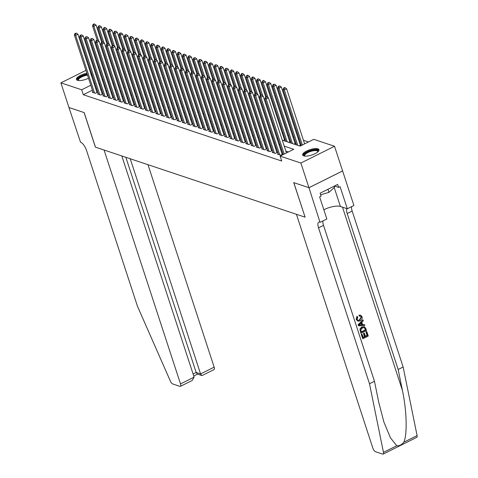 <?xml version="1.0" encoding="UTF-8"?>
<svg xmlns="http://www.w3.org/2000/svg" width="478" height="478" viewBox="0 0 478 478"><rect width="100%" height="100%" fill="white"/><g stroke="black" fill="none" stroke-linecap="round" stroke-linejoin="round"><path stroke-width="0.72" d="M303.733 155.888A8.58 2.838 161.9 0 1 302.67 155.021A8.58 2.838 161.9 0 1 308.262 150.271A8.58 2.838 161.9 0 1 317.918 148.819A8.58 2.838 161.9 0 1 318.981 149.686A8.58 2.838 161.9 0 1 313.383 154.436A8.58 2.838 161.9 0 1 303.733 155.888M88.514 78.249A8.58 2.838 161.9 0 1 77.508 80.298A8.58 2.838 161.9 0 1 76.444 79.432A8.58 2.838 161.9 0 1 86.877 73.254M90.623 73.015A8.58 2.838 161.9 0 1 91.573 73.194M98.181 67.302L99.185 67.637M103.475 69.065L104.473 69.4M308.471 141.96L303.452 140.281M299.162 138.853L298.158 138.512M293.868 137.084L292.871 136.75M288.581 135.316L287.577 134.981M283.287 133.547L282.283 133.213M282.271 140.162L300.112 146.125L313.753 139.331L334.522 146.268L300.883 163.034L280.114 156.097L293.749 149.297L284.213 146.113M308.973 187.717L293.815 182.65L305.107 217.191L296.426 214.293L372.876 448.197A3.298 1.267 -116.5 0 0 375.433 451.686L382.657 454.1A3.298 1.267 -116.5 0 0 383.159 454.094A3.298 1.267 -116.5 0 0 383.464 452.361L369.494 383.768L318.527 227.833A7.702 2.958 63.5 0 1 318.796 222.174A7.702 2.958 63.5 0 1 319.973 222.162L308.973 187.717L342.612 170.951L334.522 146.268M278.178 153.767L277.473 154.119L280.646 155.183L282.916 154.047L281.99 153.737M272.89 151.998L272.179 152.351L275.352 153.414L277.628 152.279L276.702 151.968M267.596 150.229L266.885 150.582L270.064 151.646L272.335 150.51L271.408 150.2M262.303 148.461L261.597 148.813L264.77 149.877L267.041 148.742L266.115 148.431M257.015 146.692L256.304 147.045L259.476 148.108L261.753 146.973L260.827 146.662M251.721 144.924L251.01 145.276L254.188 146.34L256.459 145.204L255.533 144.894M246.427 143.155L245.722 143.508L248.895 144.571L251.165 143.436L250.239 143.131M241.139 141.386L240.428 141.739L243.601 142.803L245.877 141.667L244.951 141.363M235.845 139.618L235.134 139.976L238.313 141.034L240.583 139.899L239.657 139.594M230.551 137.849L229.846 138.208L233.019 139.265L235.29 138.136L234.363 137.825M225.263 136.081L224.552 136.439L227.725 137.497L230.002 136.367L229.076 136.057M219.97 134.318L219.259 134.671L222.437 135.728L224.708 134.599L223.782 134.288M214.676 132.549L213.971 132.902L217.143 133.959L219.414 132.83L218.488 132.52M209.388 130.781L208.677 131.133L211.85 132.191L214.126 131.062L213.2 130.751M204.094 129.012L203.383 129.365L206.562 130.428L208.832 129.293L207.906 128.982M198.8 127.244L198.095 127.596L201.268 128.66L203.538 127.524L202.612 127.214M193.512 125.475L192.801 125.828L195.974 126.891L198.251 125.756L197.324 125.445M188.218 123.706L187.507 124.059L190.686 125.122L192.957 123.987L192.031 123.677M182.925 121.938L182.22 122.29L185.392 123.354L187.663 122.219L186.737 121.908M177.637 120.169L176.926 120.522L180.098 121.585L182.375 120.45L181.449 120.139M172.343 118.401L171.632 118.753L174.811 119.817L177.081 118.681L176.155 118.377M167.049 116.632L166.344 116.985L169.517 118.048L171.787 116.913L170.861 116.608M161.761 114.863L161.05 115.222L164.223 116.279L166.499 115.144L165.573 114.84M156.467 113.095L155.756 113.453L158.935 114.511L161.206 113.382L160.279 113.071M151.173 111.326L150.468 111.685L153.641 112.742L155.912 111.613L154.992 111.302M145.886 109.564L145.175 109.916L148.347 110.974L150.624 109.844L149.698 109.534M140.592 107.795L139.881 108.148L143.059 109.205L145.33 108.076L144.404 107.765M135.298 106.026L134.593 106.379L137.766 107.436L140.042 106.307L139.116 105.997M130.01 104.258L129.299 104.61L132.472 105.668L134.748 104.539L133.822 104.228M124.716 102.489L124.005 102.842L127.184 103.905L129.454 102.77L128.528 102.459M119.422 100.721L118.717 101.073L121.89 102.137L124.166 101.001L123.24 100.691M114.134 98.952L113.423 99.305L116.596 100.368L118.873 99.233L117.947 98.922M108.841 97.183L108.13 97.536L111.308 98.599L113.579 97.464L112.653 97.154M103.547 95.415L102.842 95.767L106.014 96.831L108.291 95.696L107.365 95.385M98.259 93.646L97.548 93.999L100.727 95.062L102.997 93.927L102.071 93.622M283.46 140.562L285.223 139.678L284.296 139.373M288.754 142.33L290.516 141.446L289.59 141.141M294.042 144.099L295.81 143.215L294.884 142.91M299.336 145.868L301.098 144.983L300.172 144.673M92.409 90.175L83.286 94.722L281.727 161.026L280.114 156.097M288.473 151.926L285.826 151.048M281.536 149.614L280.532 149.279M276.242 147.845L275.244 147.511M270.954 146.077L269.951 145.742M265.66 144.308L264.657 143.974M260.367 142.54L259.369 142.205M255.079 140.771L254.075 140.436M249.785 139.002L248.781 138.668M244.491 137.234L243.493 136.899M239.203 135.465L238.199 135.131M233.909 133.697L232.906 133.362M228.615 131.928L227.618 131.593M223.328 130.159L222.324 129.825M218.034 128.391L217.03 128.056M212.74 126.628L211.742 126.288M207.452 124.86L206.448 124.525M202.158 123.091L201.154 122.756M196.864 121.322L195.866 120.988M191.576 119.554L190.573 119.219M186.283 117.785L185.279 117.451M180.989 116.017L179.991 115.682M175.701 114.248L174.697 113.913M170.407 112.479L169.403 112.145M165.113 110.711L164.115 110.376M159.825 108.942L158.821 108.608M154.531 107.174L153.528 106.839M149.238 105.405L148.24 105.07M143.95 103.636L142.946 103.302M138.656 101.868L137.658 101.533M133.368 100.105L132.364 99.771M128.074 98.337L127.07 98.002M122.78 96.568L121.782 96.233M117.492 94.799L116.489 94.465M112.199 93.031L111.195 92.696M106.905 91.262L105.907 90.928M101.617 89.494L100.613 89.159M96.46 88.155L95.696 88.538M92.965 91.878L92.254 92.23L95.433 93.294L97.703 92.158L96.777 91.854M342.589 170.945L308.949 187.705L293.737 182.626L305.084 217.137M305.024 217.167L95.469 147.146L84.182 112.605L68.963 107.52L60.903 82.849L85.938 70.368M89.225 68.73L89.989 68.348M93.276 66.711L94.041 66.328M308.949 187.705L300.883 163.034M83.286 94.722L81.672 89.786L60.903 82.849M92.338 75.53A8.58 2.838 161.9 0 1 91.674 76.235M94.847 83.22L94.082 83.602M90.796 85.239L81.672 89.786M279.923 144.679L278.919 144.344M274.629 142.91L273.631 142.575M269.341 141.141L268.337 140.807M264.047 139.373L263.043 139.038M258.753 137.604L257.756 137.27M253.465 135.836L252.462 135.501M248.172 134.067L247.168 133.732M242.878 132.298L241.88 131.964M237.59 130.53L236.586 130.195M232.296 128.761L231.292 128.427M227.002 126.993L226.004 126.658M221.714 125.224L220.711 124.889M216.42 123.461L215.417 123.127M211.127 121.693L210.129 121.358M205.839 119.924L204.835 119.59M200.545 118.156L199.541 117.821M195.251 116.387L194.253 116.052M189.963 114.618L188.959 114.284M184.669 112.85L183.672 112.515M179.381 111.081L178.378 110.747M174.088 109.313L173.084 108.978M168.794 107.544L167.796 107.209M163.506 105.775L162.502 105.441M158.212 104.007L157.208 103.672M152.918 102.238L151.92 101.904M147.63 100.47L146.627 100.135M142.336 98.707L141.333 98.372M137.043 96.938L136.045 96.604M131.755 95.17L130.751 94.835M126.461 93.401L125.457 93.067M121.167 91.633L120.169 91.298M115.879 89.864L114.875 89.529M110.585 88.095L109.582 87.761M105.291 86.327L104.294 85.992M100.004 84.558L99 84.224M102.346 80.047L103.35 80.382M107.64 81.816L108.643 82.15M112.933 83.578L113.931 83.913M118.221 85.347L119.225 85.682M123.515 87.116L124.519 87.45M128.809 88.884L129.807 89.219M134.097 90.653L135.101 90.987M139.391 92.421L140.395 92.756M144.685 94.19L145.682 94.525M149.972 95.959L150.976 96.293M155.266 97.727L156.27 98.062M160.56 99.496L161.558 99.83M165.848 101.264L166.852 101.599M171.142 103.033L172.14 103.368M176.43 104.802L177.434 105.136M181.724 106.57L182.727 106.905M187.018 108.333L188.015 108.667M192.305 110.101L193.309 110.436M197.599 111.87L198.603 112.205M202.893 113.639L203.891 113.973M208.181 115.407L209.185 115.742M213.475 117.176L214.479 117.51M218.769 118.944L219.766 119.279M224.057 120.713L225.06 121.048M229.35 122.482L230.354 122.816M234.644 124.25L235.642 124.585M239.932 126.019L240.936 126.353M245.226 127.787L246.23 128.122M250.52 129.556L251.518 129.891M255.808 131.325L256.811 131.659M261.102 133.087L262.105 133.422M266.395 134.856L267.393 135.19M271.683 136.624L272.687 136.959M276.977 138.393L277.981 138.728M107.012 77.161L106.241 77.544M102.955 79.181L102.19 79.563M96.998 92.517L77.938 34.213L75.667 35.348L94.507 92.983M75.53 33.591L76.444 33.137L75.004 33.418L75.53 33.591L75.667 35.348L74.347 34.906L93.18 92.541M77.938 34.213L76.444 33.137M75.004 33.418L74.347 34.906M101.677 42.148L96.12 25.155L93.849 26.284L92.529 25.842L97.177 40.068M98.647 40.953L93.849 26.284L93.718 24.527L94.626 24.079L94.094 23.9L93.186 24.354L93.718 24.527M92.529 25.842L93.186 24.354M94.626 24.079L96.12 25.155M78.434 80.495A7.427 2.456 161.9 0 1 79.605 77.334A7.427 2.456 161.9 0 1 87.265 74.443M87.492 75.13A6.877 2.276 -18.1 0 0 78.482 80.184A6.877 2.276 -18.1 0 0 78.703 80.525M91.842 74.024A8.526 2.82 -18.1 0 0 90.892 73.833M87.145 74.06A8.526 2.82 -18.1 0 0 76.707 79.844M91.119 74.538A7.427 2.456 161.9 0 1 91.776 76.133M304.659 156.085A7.427 2.456 161.9 0 1 306.267 152.643A7.427 2.456 161.9 0 1 314.614 149.895A7.427 2.456 161.9 0 1 318.001 151.723M317.804 151.908A6.877 2.276 -18.1 0 0 317.78 151.502A6.877 2.276 -18.1 0 0 314.512 150.63A6.877 2.276 -18.1 0 0 307.647 152.679A6.877 2.276 -18.1 0 0 304.707 155.774A6.877 2.276 -18.1 0 0 304.928 156.115M319.011 150.176A8.526 2.82 -18.1 0 0 315.133 149.417A8.526 2.82 -18.1 0 0 302.933 155.434M334.289 186.115L334.63 187.167L328.989 192.359L320.636 194.773M327.98 189.264L328.989 192.359M68.957 107.502L84.098 112.575L95.391 147.122L104.067 150.02L180.523 383.924L194.11 377.148L121.812 155.948M194.11 377.148L192.246 380.446L180.403 386.344A3.298 1.267 -116.5 0 1 179.901 386.349L172.678 383.942A3.298 1.267 -116.5 0 1 170.401 381.169L137.449 306.231L86.482 150.295A7.702 2.958 -116.5 0 0 80.519 142.151L68.94 107.514M130.237 158.762L200.569 373.933L214.156 367.158A3.298 1.267 63.5 0 1 214.042 369.584L202.2 375.481L201.698 375.517L200.569 373.933L196.171 372.464L125.845 157.298M147.983 164.695L214.156 367.158M180.403 386.344A3.298 1.267 -116.5 0 0 180.523 383.924M201.698 375.517L197.3 374.053L196.171 372.464L193.082 374.005M366.859 331.732L368.275 336.058L362.82 338.777L361.458 334.6L362.085 334.289L363.178 337.629L364.857 336.793L363.836 333.68L364.469 333.363L365.485 336.476L367.373 335.538L366.232 332.043L366.62 331.654A14.334 4.744 -18.1 0 0 365.915 331.941L367.056 335.431A14.334 4.744 -18.1 0 0 365.389 336.183M364.469 333.363L364.045 333.226A14.334 4.744 -18.1 0 0 363.417 333.542L364.433 336.655A14.334 4.744 -18.1 0 0 363.095 337.384M362.085 334.289L361.768 334.182A14.334 4.744 -18.1 0 0 361.219 334.522L362.82 338.777M364.433 326.779L361.721 326.964L359.922 329.049L360.794 333.232L360.215 329.145L362.145 327.107L364.433 326.779L365.795 328.47L366.489 330.591L361.033 333.309M359.432 315.217L360.711 315.253L359.032 315.086L359.115 316.006L359.528 316.143L359.432 315.217L359.032 315.086M361.129 317.022L359.396 319.913L359.82 320.057L361.434 317.123L361.129 317.022M356.451 319.537L357.287 316.46L356.899 316.334L356.224 319.459L357.908 321.168L356.224 319.459M369.494 383.768L374.471 381.289L378.755 402.321L383.912 422.092L390.466 437.854L396.764 445.735C399.232 446.058 401.58 444.887 403.796 442.228C407.417 434.92 406.772 410.5 402.44 390.514L398.156 369.482L347.189 213.547A7.702 2.958 63.5 0 1 346.819 208.611M362.975 319.836L358.046 324.825L358.596 325.847L358.285 324.909L362.975 319.836L363.262 320.726L361.804 322.232L362.629 324.759L364.529 324.598L364.816 325.482L358.596 325.847M364.529 324.598L362.234 324.628M398.156 369.482L403.133 367.002L352.166 211.067A7.702 2.958 63.5 0 1 351.635 206.621M322.973 220.908A7.702 2.958 63.5 0 0 323.504 225.353L374.471 381.289M403.796 442.228L417.097 435.595L403.133 367.002M320.266 222.258L326.856 218.972L319.633 196.864L321.085 196.141L320.117 193.184L337.665 184.436L338.633 187.394L340.085 186.671L347.315 208.778L353.905 205.492L342.612 170.951M323.851 209.77A12.38 4.093 161.9 0 1 340.408 206.472L347.315 208.778M417.097 435.595A3.298 1.267 63.5 0 1 416.798 437.328L383.159 454.094M334.498 186.014L338.633 187.394M361.434 317.123L360.537 316.137L359.528 316.143M357.287 316.46L357.729 317.213L357.09 319.262L358.052 320.338L359.82 320.057M360.711 315.253L362.037 316.729C362.485 318.623 361.84 320.009 360.095 320.887L357.908 321.168M360.209 324.968L361.918 324.819L361.254 322.799L359.068 325.064L361.918 324.819M360.98 323.086L361.499 324.682M364.242 327.609L362.402 327.95L360.788 329.928L361.392 332.162L365.586 330.071L364.29 327.627M362.145 327.107L361.721 326.964M365.586 330.071L365.27 329.969A14.334 4.744 -18.1 0 0 361.308 331.917M365.186 328.852L364.875 328.745L365.27 329.969M366.232 332.043L365.915 331.941M367.373 335.538L367.056 335.431M363.836 333.68L363.417 333.542M364.857 336.793L364.433 336.655M102.286 94.286L83.232 35.981L80.961 37.117L99.8 94.752M80.824 35.36L81.732 34.906L80.298 35.181L80.824 35.36L80.961 37.117L79.635 36.675L98.474 94.309M83.232 35.981L81.732 34.906M80.298 35.181L79.635 36.675M107.58 96.048L88.526 37.75L86.249 38.885L105.088 96.52M86.118 37.129L87.026 36.675L85.586 36.949L86.118 37.129L86.249 38.885L84.929 38.443L103.768 96.078M88.526 37.75L87.026 36.675M85.586 36.949L84.929 38.443M112.868 97.817L93.813 39.519L91.543 40.654L110.382 98.289M91.406 38.897L92.32 38.443L90.88 38.718L91.406 38.897L91.543 40.654L90.223 40.212L109.056 97.847M93.813 39.519L92.32 38.443M90.88 38.718L90.223 40.212M118.162 99.585L99.107 41.287L96.837 42.422L115.67 100.057M96.699 40.666L97.608 40.212L96.174 40.487L96.699 40.666L96.837 42.422L95.51 41.98L114.35 99.615M99.107 41.287L97.608 40.212M96.174 40.487L95.51 41.98M106.97 43.916L101.414 26.923L99.143 28.053L97.817 27.61L102.465 41.837M103.935 42.721L99.143 28.053L99.006 26.296L99.914 25.848L99.388 25.669L98.48 26.123L99.006 26.296M97.817 27.61L98.48 26.123M99.914 25.848L101.414 26.923M112.264 45.685L106.708 28.692L104.431 29.821L103.111 29.379L107.759 43.606M109.229 44.49L104.431 29.821L104.3 28.065L105.208 27.61L104.676 27.437L103.768 27.891L104.3 28.065M103.111 29.379L103.768 27.891M105.208 27.61L106.708 28.692M117.552 47.453L111.995 30.455L109.725 31.59L108.404 31.148L113.053 45.374M114.523 46.258L109.725 31.59L109.593 29.833L110.502 29.379L109.97 29.206L109.062 29.66L109.593 29.833M108.404 31.148L109.062 29.66M110.502 29.379L111.995 30.455M122.846 49.222L117.289 32.223L115.019 33.358L113.692 32.916L118.341 47.137M119.811 48.027L115.019 33.358L114.881 31.602L115.79 31.148L114.356 31.429L114.881 31.602M113.692 32.916L114.356 31.429M115.79 31.148L117.289 32.223M123.455 101.354L104.401 43.056L102.125 44.191L120.964 101.826M101.993 42.434L102.901 41.98L101.461 42.255L101.993 42.434L102.125 44.191L100.804 43.749L119.643 101.384M104.401 43.056L102.901 41.98M101.461 42.255L100.804 43.749M128.134 50.991L122.583 33.992L120.307 35.127L118.986 34.685L123.635 48.905M125.105 49.796L120.307 35.127L120.175 33.37L121.083 32.916L119.643 33.191L120.175 33.37M118.986 34.685L119.643 33.191M121.083 32.916L122.583 33.992M128.743 103.123L109.689 44.824L107.419 45.954L126.258 103.595M107.281 44.203L108.195 43.749L106.755 44.024L107.281 44.203L107.419 45.954L106.098 45.512L124.931 103.152M109.689 44.824L108.195 43.749M106.755 44.024L106.098 45.512M133.428 52.759L127.871 35.76L125.6 36.896L124.28 36.453L128.929 50.674M130.392 51.564L125.6 36.896L125.469 35.139L126.377 34.685L124.937 34.96L125.469 35.139M124.28 36.453L124.937 34.96M126.377 34.685L127.871 35.76M134.037 104.891L114.983 46.593L112.712 47.722L131.546 105.363M112.575 45.972L113.483 45.518L112.049 45.792L112.575 45.972L112.712 47.722L111.386 47.28L130.225 104.921M114.983 46.593L113.483 45.518M112.049 45.792L111.386 47.28M138.722 54.528L133.165 37.529L130.894 38.664L129.568 38.222L134.216 52.443M135.686 53.333L130.894 38.664L130.757 36.908L131.665 36.453L130.231 36.728L130.757 36.908M129.568 38.222L130.231 36.728M131.665 36.453L133.165 37.529M139.331 106.66L120.277 48.362L118 49.491L136.839 107.132M117.869 47.74L118.777 47.286L117.337 47.561L117.869 47.74L118 49.491L116.68 49.049L135.519 106.69M120.277 48.362L118.777 47.286M117.337 47.561L116.68 49.049M144.009 56.296L138.459 39.298L136.182 40.433L134.862 39.991L139.51 54.211M140.98 55.101L136.182 40.433L136.051 38.676L136.959 38.222L136.427 38.043L135.519 38.497L136.051 38.676M134.862 39.991L135.519 38.497M136.959 38.222L138.459 39.298M144.619 108.428L125.565 50.13L123.294 51.26L142.133 108.9M123.157 49.503L124.071 49.055L122.631 49.33L123.157 49.503L123.294 51.26L121.968 50.817L140.807 108.458M125.565 50.13L124.071 49.055M122.631 49.33L121.968 50.817M149.303 58.065L143.747 41.066L141.476 42.201L140.156 41.759L144.804 55.98M146.268 56.87L141.476 42.201L141.345 40.445L142.253 39.991L141.721 39.811L140.813 40.266L141.345 40.445M140.156 41.759L140.813 40.266M142.253 39.991L143.747 41.066M149.913 110.197L130.858 51.899L128.588 53.028L147.421 110.663M128.451 51.271L129.359 50.823L127.925 51.098L128.451 51.271L128.588 53.028L127.262 52.586L146.101 110.227M130.858 51.899L129.359 50.823M127.925 51.098L127.262 52.586M154.597 59.834L149.04 42.835L146.77 43.97L145.443 43.528L150.092 57.748M151.562 58.639L146.77 43.97L146.632 42.213L147.541 41.759L146.107 42.034L146.632 42.213M145.443 43.528L146.107 42.034M147.541 41.759L149.04 42.835M155.207 111.966L136.152 53.667L133.876 54.797L152.715 112.432M133.744 53.04L134.653 52.586L133.213 52.867L133.744 53.04L133.876 54.797L132.555 54.355L151.395 111.989M136.152 53.667L134.653 52.586M133.213 52.867L132.555 54.355M159.885 61.596L154.334 44.603L152.058 45.733L150.737 45.291L155.386 59.517M156.856 60.407L152.058 45.733L151.926 43.982L152.835 43.528L151.395 43.803L151.926 43.982M150.737 45.291L151.395 43.803M152.835 43.528L154.334 44.603M160.494 113.734L141.44 55.43L139.17 56.565L158.009 114.2M139.032 54.809L139.946 54.355L138.506 54.635L139.032 54.809L139.17 56.565L137.843 56.123L156.682 113.758M141.44 55.43L139.946 54.355M138.506 54.635L137.843 56.123M165.179 63.365L159.622 46.372L157.352 47.501L156.031 47.059L160.68 61.286M162.144 62.176L157.352 47.501L157.214 45.751L158.128 45.296L157.597 45.117L156.688 45.571L157.214 45.751M156.031 47.059L156.688 45.571M158.128 45.296L159.622 46.372M165.788 115.503L146.734 57.199L144.464 58.334L163.297 115.969M144.326 56.577L145.234 56.123L143.794 56.404L144.326 56.577L144.464 58.334L143.137 57.892L161.976 115.527M146.734 57.199L145.234 56.123M143.794 56.404L143.137 57.892M170.473 65.133L164.916 48.141L162.645 49.27L161.319 48.828L165.968 63.054M167.437 63.938L162.645 49.27L162.508 47.519L163.416 47.065L162.89 46.886L161.982 47.34L162.508 47.519M161.319 48.828L161.982 47.34M163.416 47.065L164.916 48.141M171.082 117.271L152.028 58.967L149.751 60.103L168.591 117.737M149.62 58.346L150.528 57.892L149.088 58.173L149.62 58.346L149.751 60.103L148.431 59.66L167.27 117.295M152.028 58.967L150.528 57.892M149.088 58.173L148.431 59.66M175.761 66.902L170.21 49.909L167.933 51.038L166.613 50.596L171.261 64.823M172.731 65.707L167.933 51.038L167.802 49.282L168.71 48.834L168.178 48.654L167.27 49.109L167.802 49.282M166.613 50.596L167.27 49.109M168.71 48.834L170.21 49.909M176.37 119.04L157.316 60.736L155.045 61.871L173.884 119.506M154.908 60.114L155.822 59.66L154.382 59.935L154.908 60.114L155.045 61.871L153.719 61.429L172.558 119.064M157.316 60.736L155.822 59.66M154.382 59.935L153.719 61.429M181.054 68.671L175.498 51.678L173.227 52.807L171.907 52.365L176.555 66.591M178.019 67.476L173.227 52.807L173.09 51.05L174.004 50.602L173.472 50.423L172.564 50.877L173.09 51.05M171.907 52.365L172.564 50.877M174.004 50.602L175.498 51.678M181.664 120.803L162.61 62.504L160.339 63.64L179.172 121.275M160.202 61.883L161.11 61.429L159.67 61.704L160.202 61.883L160.339 63.64L159.013 63.198L177.852 120.832M162.61 62.504L161.11 61.429M159.67 61.704L159.013 63.198M186.348 70.439L180.792 53.446L178.521 54.576L177.195 54.133L181.843 68.36M183.313 69.244L178.521 54.576L178.384 52.819L179.292 52.365L178.766 52.192L177.858 52.646L178.384 52.819M177.195 54.133L177.858 52.646M179.292 52.365L180.792 53.446M186.958 122.571L167.903 64.273L165.627 65.408L184.466 123.043M165.496 63.652L166.404 63.198L164.964 63.472L165.496 63.652L165.627 65.408L164.307 64.966L183.146 122.601M167.903 64.273L166.404 63.198M164.964 63.472L164.307 64.966M191.636 72.208L186.085 55.209L183.809 56.344L182.488 55.902L187.137 70.129M188.607 71.013L183.809 56.344L183.677 54.588L184.586 54.133L183.146 54.414L183.677 54.588M182.488 55.902L183.146 54.414M184.586 54.133L186.085 55.209M192.246 124.34L173.191 66.042L170.921 67.177L189.76 124.812M170.783 65.42L171.698 64.966L170.258 65.241L170.783 65.42L170.921 67.177L169.594 66.735L188.434 124.37M173.191 66.042L171.698 64.966M170.258 65.241L169.594 66.735M196.93 73.976L191.373 56.978L189.103 58.113L187.782 57.671L192.431 71.891M193.895 72.781L189.103 58.113L188.965 56.356L189.88 55.902L189.348 55.729L188.44 56.183L188.965 56.356M187.782 57.671L188.44 56.183M189.88 55.902L191.373 56.978M197.539 126.108L178.485 67.81L176.209 68.946L195.048 126.58M176.077 67.189L176.985 66.735L175.546 67.01L176.077 67.189L176.209 68.946L174.888 68.503L193.727 126.138M178.485 67.81L176.985 66.735M175.546 67.01L174.888 68.503M202.224 75.745L196.667 58.746L194.397 59.881L193.07 59.439L197.719 73.66M199.189 74.55L194.397 59.881L194.259 58.125L195.167 57.671L193.733 57.946L194.259 58.125M193.07 59.439L193.733 57.946M195.167 57.671L196.667 58.746M202.833 127.877L183.779 69.579L181.503 70.708L200.342 128.349M181.371 68.957L182.279 68.503L180.839 68.778L181.371 68.957L181.503 70.708L180.182 70.272L199.021 127.907M183.779 69.579L182.279 68.503M180.839 68.778L180.182 70.272M207.512 77.514L201.961 60.515L199.685 61.65L198.364 61.208L203.013 75.428M204.482 76.319L199.685 61.65L199.553 59.893L200.461 59.439L199.021 59.714L199.553 59.893M198.364 61.208L199.021 59.714M200.461 59.439L201.961 60.515M208.121 129.646L189.067 71.347L186.796 72.477L205.636 130.118M186.659 70.726L187.567 70.272L186.133 70.547L186.659 70.726L186.796 72.477L185.47 72.035L204.309 129.675M189.067 71.347L187.567 70.272M186.133 70.547L185.47 72.035M212.806 79.282L207.249 62.283L204.978 63.419L203.658 62.977L208.306 77.197M209.77 78.087L204.978 63.419L204.841 61.662L205.755 61.208L204.315 61.483L204.841 61.662M203.658 62.977L204.315 61.483M205.755 61.208L207.249 62.283M213.415 131.414L194.361 73.116L192.084 74.245L210.923 131.886M191.953 72.495L192.861 72.041L191.421 72.315L191.953 72.495L192.084 74.245L190.764 73.803L209.603 131.444M194.361 73.116L192.861 72.041M191.421 72.315L190.764 73.803M218.099 81.051L212.543 64.052L210.272 65.187L208.946 64.745L213.594 78.966M215.064 79.856L210.272 65.187L210.135 63.431L211.043 62.977L210.517 62.797L209.609 63.251L210.135 63.431M208.946 64.745L209.609 63.251M211.043 62.977L212.543 64.052M218.709 133.183L199.655 74.885L197.378 76.014L216.217 133.655M197.247 74.257L198.155 73.809L196.715 74.084L197.247 74.257L197.378 76.014L196.058 75.572L214.897 133.213M199.655 74.885L198.155 73.809M196.715 74.084L196.058 75.572M223.387 82.819L217.837 65.821L215.56 66.956L214.24 66.514L218.888 80.734M220.358 81.624L215.56 66.956L215.429 65.199L216.337 64.745L214.897 65.02L215.429 65.199M214.24 66.514L214.897 65.02M216.337 64.745L217.837 65.821M223.997 134.951L204.943 76.653L202.672 77.783L221.511 135.423M202.535 76.026L203.443 75.578L202.009 75.853L202.535 76.026L202.672 77.783L201.346 77.34L220.185 134.981M204.943 76.653L203.443 75.578M202.009 75.853L201.346 77.34M228.681 84.588L223.124 67.589L220.854 68.724L219.527 68.282L224.182 82.503M225.646 83.393L220.854 68.724L220.716 66.968L221.631 66.514L221.099 66.334L220.191 66.789L220.716 66.968M219.527 68.282L220.191 66.789M221.631 66.514L223.124 67.589M229.291 136.72L210.236 78.422L207.96 79.551L226.799 137.186M207.828 77.794L208.737 77.346L207.297 77.621L207.828 77.794L207.96 79.551L206.639 79.109L225.479 136.744M210.236 78.422L208.737 77.346M207.297 77.621L206.639 79.109M233.975 86.351L228.418 69.358L226.148 70.487L224.821 70.045L229.47 84.271M230.94 85.162L226.148 70.487L226.01 68.736L226.919 68.282L225.479 68.557L226.01 68.736M224.821 70.045L225.479 68.557M226.919 68.282L228.418 69.358M234.584 138.489L215.53 80.184L213.254 81.32L232.093 138.955M213.122 79.563L214.03 79.109L212.591 79.39L213.122 79.563L213.254 81.32L211.933 80.878L230.772 138.512M215.53 80.184L214.03 79.109M212.591 79.39L211.933 80.878M239.263 88.119L233.712 71.126L231.436 72.256L230.115 71.814L234.764 86.04M236.234 86.93L231.436 72.256L231.304 70.505L232.212 70.051L231.681 69.872L230.772 70.326L231.304 70.505M230.115 71.814L230.772 70.326M232.212 70.051L233.712 71.126M239.872 140.257L220.818 81.953L218.548 83.088L237.387 140.723M218.41 81.332L219.318 80.878L217.884 81.158L218.41 81.332L218.548 83.088L217.221 82.646L236.06 140.281M220.818 81.953L219.318 80.878M217.884 81.158L217.221 82.646M244.557 89.888L239 72.895L236.73 74.024L235.403 73.582L240.058 87.809M241.521 88.699L236.73 74.024L236.592 72.274L237.506 71.82L236.974 71.64L236.066 72.094L236.592 72.274M235.403 73.582L236.066 72.094M237.506 71.82L239 72.895M245.166 142.026L226.112 83.722L223.835 84.857L242.675 142.492M223.704 83.1L224.612 82.646L223.172 82.927L223.704 83.1L223.835 84.857L222.515 84.415L241.354 142.05M226.112 83.722L224.612 82.646M223.172 82.927L222.515 84.415M249.851 91.657L244.294 74.664L242.023 75.793L240.697 75.351L245.345 89.577M246.815 90.462L242.023 75.793L241.886 74.036L242.794 73.588L242.268 73.409L241.354 73.863L241.886 74.036M240.697 75.351L241.354 73.863M242.794 73.588L244.294 74.664M250.46 143.794L231.4 85.49L229.129 86.626L247.968 144.26M228.998 84.869L229.906 84.415L228.466 84.69L228.998 84.869L229.129 86.626L227.809 86.183L246.648 143.818M231.4 85.49L229.906 84.415M228.466 84.69L227.809 86.183M255.138 93.425L249.588 76.432L247.311 77.561L245.991 77.119L250.639 91.346M252.109 92.23L247.311 77.561L247.18 75.805L248.088 75.357L247.556 75.177L246.648 75.632L247.18 75.805M245.991 77.119L246.648 75.632M248.088 75.357L249.588 76.432M255.748 145.557L236.694 87.259L234.423 88.394L253.262 146.029M234.286 86.638L235.194 86.183L233.76 86.458L234.286 86.638L234.423 88.394L233.097 87.952L251.936 145.587M236.694 87.259L235.194 86.183M233.76 86.458L233.097 87.952M260.432 95.194L254.876 78.201L252.605 79.33L251.279 78.888L255.933 93.114M257.397 93.999L252.605 79.33L252.468 77.573L253.382 77.119L252.85 76.946L251.942 77.4L252.468 77.573M251.279 78.888L251.942 77.4M253.382 77.119L254.876 78.201M261.042 147.326L241.988 89.028L239.711 90.163L258.55 147.798M239.58 88.406L240.488 87.952L239.048 88.227L239.58 88.406L239.711 90.163L238.391 89.721L257.23 147.355M241.988 89.028L240.488 87.952M239.048 88.227L238.391 89.721M265.726 96.962L260.169 79.963L257.899 81.099L256.572 80.657L261.221 94.883M262.691 95.767L257.899 81.099L257.762 79.342L258.67 78.888L257.23 79.169L257.762 79.342M256.572 80.657L257.23 79.169M258.67 78.888L260.169 79.963M266.336 149.094L247.275 90.796L245.005 91.931L263.844 149.566M244.873 90.175L245.782 89.721L244.342 89.995L244.873 90.175L245.005 91.931L243.684 91.489L262.524 149.124M247.275 90.796L245.782 89.721M244.342 89.995L243.684 91.489M284.518 140.036L265.463 81.732L263.187 82.867L261.866 82.425L266.515 96.646M267.985 97.536L263.187 82.867L263.055 81.111L263.964 80.657L263.432 80.483L262.524 80.937L263.055 81.111M261.866 82.425L262.524 80.937M263.964 80.657L265.463 81.732M271.624 150.863L252.569 92.565L250.299 93.7L269.138 151.335M250.161 91.943L251.07 91.489L249.636 91.764L250.161 91.943L250.299 93.7L248.972 93.258L267.811 150.893M252.569 92.565L251.07 91.489M249.636 91.764L248.972 93.258M289.805 141.805L270.751 83.501L268.481 84.636L267.154 84.194L285.838 141.357M287.164 141.799L268.481 84.636L268.343 82.879L269.251 82.425L267.817 82.706L268.343 82.879M267.154 84.194L267.817 82.706M269.251 82.425L270.751 83.501M276.917 152.631L257.863 94.333L255.587 95.463L274.426 153.103M255.455 93.712L256.363 93.258L254.923 93.533L255.455 93.712L255.587 95.463L254.266 95.026L273.105 152.661M257.863 94.333L256.363 93.258M254.923 93.533L254.266 95.026M295.099 143.573L276.045 85.269L273.769 86.404L272.448 85.962L291.132 143.125M292.452 143.567L273.769 86.404L273.637 84.648L274.545 84.194L273.105 84.469L273.637 84.648M272.448 85.962L273.105 84.469M274.545 84.194L276.045 85.269M282.211 154.4L263.151 96.102L260.88 97.231L279.72 154.872M260.749 95.481L261.657 95.026L260.217 95.301L260.749 95.481L260.88 97.231L259.56 96.789L278.399 154.43M263.151 96.102L261.657 95.026M260.217 95.301L259.56 96.789M300.393 145.336L281.339 87.038L279.062 88.173L277.742 87.731L296.426 144.894M297.746 145.336L279.062 88.173L278.931 86.416L279.839 85.962L278.399 86.237L278.931 86.416M277.742 87.731L278.399 86.237M279.839 85.962L281.339 87.038M286.447 152.936L268.445 97.871L266.174 99L284.171 154.071M266.037 97.249L266.945 96.795L265.511 97.07L266.037 97.249L266.174 99L264.848 98.558L283.161 154.579M268.445 97.871L266.945 96.795M265.511 97.07L264.848 98.558M304.629 143.878L286.627 88.806L284.356 89.942L283.03 89.5L301.343 145.515M302.353 145.007L284.356 89.942L284.219 88.185L285.127 87.731L284.601 87.552L283.693 88.006L284.219 88.185M283.03 89.5L283.693 88.006M285.127 87.731L286.627 88.806M402.44 390.514L342.511 207.177M347.189 213.547L352.166 211.067M323.504 225.353L318.527 227.833M383.464 452.361L396.764 445.735M334.224 187.543L340.408 206.472M193.751 376.037L197.563 374.137"/></g></svg>
